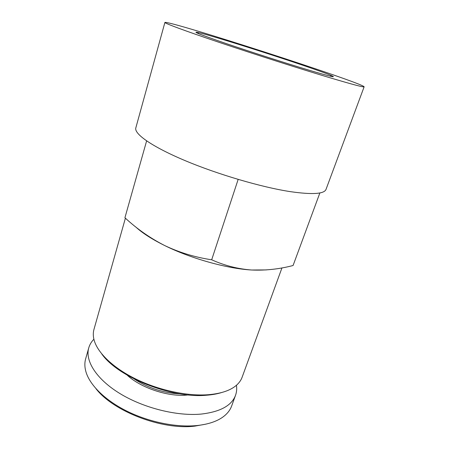 <?xml version="1.0" encoding="UTF-8"?>
<svg xmlns="http://www.w3.org/2000/svg" width="449" height="449" viewBox="0 0 449 449"><rect width="100%" height="100%" fill="white"/><g stroke="black" fill="none" stroke-linecap="round" stroke-linejoin="round"><path stroke-width="0.67" d="M146.615 140.907L124.923 217.748C136.911 228.878 150.179 238.15 164.732 245.569C151.947 239.233 142.26 233.003 135.665 226.885M164.732 245.569C179.42 252.562 195.074 257.305 211.681 259.786C224.551 265.578 237.875 268.99 251.665 270.012C227.194 268.67 190.847 258.54 164.732 245.569M266.38 269.916L251.665 270.012C265.578 270.612 279.385 269.108 293.079 265.511L319.879 192.924M281.955 267.907L242.101 377.289C241.051 380.168 239.222 382.778 236.601 385.124C230.545 390.473 221.009 393.678 207.982 394.738C186.7 396.287 157.992 390.069 134.981 378.619C111.964 367.147 96.642 351.685 93.835 339.012C93.083 335.577 93.123 332.389 93.959 329.437L125.4 218.175M221.43 392.6C217.024 393.947 212.018 394.823 206.405 395.238C171.49 398.633 117.891 377.121 101.766 353.947M180.201 393.891C163.616 393.094 148.366 388.166 134.453 379.113M188.412 394.929L186.116 395.142C167.325 396.748 140.43 387.605 127.179 375.151M236.443 385.259C236.971 388.783 236.662 392.14 235.523 395.328C231.662 405.615 220.223 411.862 201.214 414.073C177.086 416.352 143.702 408.062 120.035 393.621C96.322 379.169 84.956 360.833 88.739 347.919C89.677 344.669 91.394 341.768 93.886 339.214M235.523 395.328L231.628 406.031C230.219 409.903 227.615 413.344 223.81 416.346C217.58 421.19 208.712 424.249 197.206 425.523C176.726 427.639 149.579 422.268 127.409 411.391C105.246 400.486 89.817 385.141 85.944 371.817C84.614 367.159 84.513 362.843 85.641 358.874L88.739 347.919M205.872 424.142L194.922 426.112C162.325 430.26 113.322 411.475 95.929 388.632M164.901 22.45L135.823 127.892C133.954 133.824 151.784 146.576 184.803 160.495C217.743 174.392 261.638 187.267 290.351 191.644C312.397 194.793 324.29 194.019 326.041 189.332L364.133 86.803C363.903 87.471 352.774 84.541 330.745 77.997C301.947 69.399 255.913 54.716 220.386 42.773C184.769 30.801 164.429 23.225 164.901 22.45C168.336 20.065 362.747 82.857 364.133 86.803M211.681 259.786L238.155 179.415M308.76 70.106C286.075 63.298 250.082 51.725 225.505 43.334C200.501 34.719 191.353 31.104 198.06 32.491C214.88 36.122 315.602 68.652 331.368 75.55C337.384 78.193 329.852 76.375 308.76 70.106M330.206 76.173L331.368 75.55M198.643 33.675L198.06 32.491"/></g></svg>
